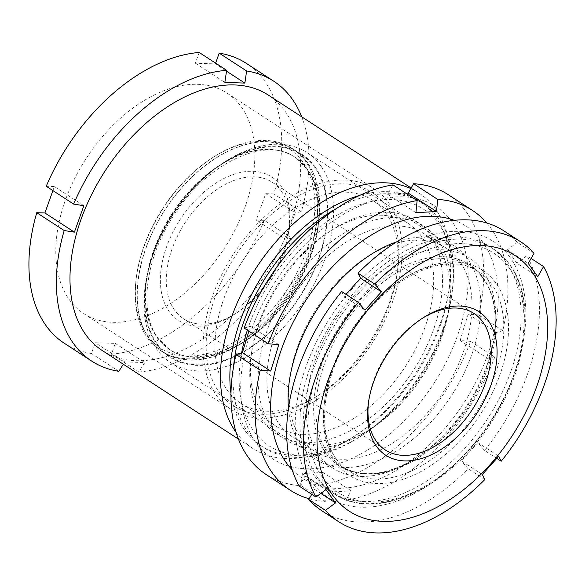 <?xml version="1.0" encoding="UTF-8"?>
<svg xmlns="http://www.w3.org/2000/svg" width="585" height="585" viewBox="0 0 585 585"><rect width="100%" height="100%" fill="white"/><g stroke="black" fill="none" stroke-linecap="round" stroke-linejoin="round"><path stroke-width="0.44" stroke-dasharray="2.92 2.19" d="M387.387 212.216A127.296 79.794 -57 0 1 433.258 330.357A127.296 79.794 -57 0 1 304.887 442.618A127.296 79.794 -57 0 1 251.104 355.797A127.296 79.794 -57 0 1 333.545 229.035A127.296 79.794 -57 0 1 387.387 212.216M302.833 434.289A121.037 75.867 123 0 0 416.483 347.197A121.037 75.867 123 0 0 408.037 223.294A121.037 75.867 123 0 0 381.266 215.221A121.037 75.867 123 0 0 330.072 231.214A121.037 75.867 123 0 0 251.689 351.746A121.037 75.867 123 0 0 276.061 426.224A121.037 75.867 123 0 0 302.833 434.289M261.276 414.253A127.296 79.794 123 0 0 315.118 397.427A127.296 79.794 123 0 0 397.559 270.665A127.296 79.794 123 0 0 343.768 183.851A127.296 79.794 123 0 0 215.404 296.112A127.296 79.794 123 0 0 261.276 414.253M345.83 192.172A121.037 75.867 -57 0 1 372.594 200.245A121.037 75.867 -57 0 1 396.974 274.723A121.037 75.867 -57 0 1 318.584 395.248A121.037 75.867 -57 0 1 267.389 411.248A121.037 75.867 -57 0 1 240.625 403.175A121.037 75.867 -57 0 1 232.179 279.264A121.037 75.867 -57 0 1 345.83 192.172M259.923 418.026A131.471 82.412 123 0 0 383.365 323.432A131.471 82.412 123 0 0 374.195 188.838A131.471 82.412 123 0 0 345.121 180.07A131.471 82.412 123 0 0 221.671 274.672A131.471 82.412 123 0 0 230.848 409.259A131.471 82.412 123 0 0 259.923 418.026M112.715 322.291A131.471 82.412 123 0 0 236.157 227.697A131.471 82.412 123 0 0 226.987 93.103A131.471 82.412 123 0 0 197.913 84.335A131.471 82.412 123 0 0 74.471 178.937A131.471 82.412 123 0 0 83.64 313.523A131.471 82.412 123 0 0 112.715 322.291M102.251 350.525A152.334 95.487 123 0 0 135.939 360.682A152.334 95.487 123 0 0 278.979 251.067A152.334 95.487 123 0 0 268.354 95.114M236.077 432.352A152.334 95.487 123 0 0 252.727 448.388A152.334 95.487 123 0 0 286.416 458.545A152.334 95.487 123 0 0 350.854 438.414A152.334 95.487 123 0 0 449.507 286.716A152.334 95.487 123 0 0 418.831 192.977A152.334 95.487 123 0 0 410.816 188.589M230.98 393.551A145.658 91.304 123 0 0 260.727 445.624A145.658 91.304 123 0 0 292.946 455.335A145.658 91.304 123 0 0 354.554 436.088A145.658 91.304 123 0 0 448.885 291.037A145.658 91.304 123 0 0 419.555 201.408A145.658 91.304 123 0 0 387.343 191.697A145.658 91.304 123 0 0 359.892 195.324M233.539 366.853A145.658 91.304 123 0 0 263.893 447.679A145.658 91.304 123 0 0 296.105 457.39A145.658 91.304 123 0 0 357.713 438.143A145.658 91.304 123 0 0 452.044 293.092A145.658 91.304 123 0 0 422.714 203.463A145.658 91.304 123 0 0 390.502 193.752A145.658 91.304 123 0 0 336.521 208.501M241.627 352.887A141.314 88.584 123 0 0 300.346 455.305A141.314 88.584 123 0 0 360.119 436.629A141.314 88.584 123 0 0 451.642 295.908A141.314 88.584 123 0 0 391.928 199.522A141.314 88.584 123 0 0 247.382 330.159M124.78 361.918L144.773 362.59L138.85 371.994L111.421 354.159L115.274 343.402L95.275 342.73L124.78 361.918L123.325 364.228M138.85 371.994A166.944 104.649 123 0 0 291.827 238.212L264.391 220.369L256.267 220.099L285.765 239.287L291.827 238.212M285.765 239.287L295.228 212.845L301.29 211.77A166.944 104.649 123 0 0 301.684 116.788M111.421 354.159A166.944 104.649 123 0 0 264.391 220.369M64.299 343.263A166.944 104.649 123 0 0 91.428 353.479L95.275 342.73M52.906 190.6L54.361 186.527L83.867 205.715M46.237 186.257L54.361 186.527M199.207 52.474L195.353 63.224L215.353 63.897L226.512 71.158M215.616 63.143L215.353 63.897M301.29 211.77L273.86 193.935A166.944 104.649 123 0 0 246.329 63.363M273.86 193.935L265.729 193.657L256.267 220.099M118.857 371.321L91.428 353.479M115.274 343.402L144.773 362.59M195.353 63.224L224.859 82.412M265.729 193.657L295.228 212.845M422.684 318.086A81.388 51.012 123 0 0 421.544 318.796A81.388 51.012 123 0 0 398.678 338.371A81.388 51.012 123 0 0 368.835 399.84A81.388 51.012 123 0 0 368.652 401.171M281.173 190.9A81.388 51.012 -57 0 1 288.624 232.355A81.388 51.012 -57 0 1 258.782 293.816A81.388 51.012 -57 0 1 235.923 313.399A81.388 51.012 -57 0 1 183.5 318.723A81.388 51.012 -57 0 1 174.557 310.094A81.388 51.012 -57 0 1 196.948 207.178A81.388 51.012 -57 0 1 272.237 182.271A81.388 51.012 -57 0 1 281.173 190.9M257.641 294.27A85.556 53.63 123 0 0 289.019 229.649A85.556 53.63 123 0 0 262.073 172.663A85.556 53.63 123 0 0 192.64 203.185A85.556 53.63 123 0 0 163.815 301.238A85.556 53.63 123 0 0 233.605 314.847A85.556 53.63 123 0 0 257.641 294.27M314.832 476.248A146.074 91.567 123 0 0 330.876 491.736A146.074 91.567 123 0 0 477.126 433.587A146.074 91.567 123 0 0 506.2 262.314A146.074 91.567 123 0 0 490.15 246.826A146.074 91.567 123 0 0 343.9 304.975A146.074 91.567 123 0 0 314.832 476.248M482.983 271.389A125.205 78.485 123 0 0 469.236 258.117A125.205 78.485 123 0 0 343.878 307.959A125.205 78.485 123 0 0 318.957 454.764A125.205 78.485 123 0 0 332.711 468.044A125.205 78.485 123 0 0 413.361 459.839A125.205 78.485 123 0 0 494.449 335.161A125.205 78.485 123 0 0 482.983 271.389M320.785 165.906A125.205 78.485 123 0 0 307.037 152.626A125.205 78.485 123 0 0 226.38 160.824A125.205 78.485 123 0 0 145.292 285.509A125.205 78.485 123 0 0 156.758 349.282A125.205 78.485 123 0 0 170.513 362.554A125.205 78.485 123 0 0 295.864 312.712A125.205 78.485 123 0 0 320.785 165.906M315.322 167.186A121.037 75.867 123 0 0 224.07 162.279A121.037 75.867 123 0 0 145.687 282.804A121.037 75.867 123 0 0 156.765 344.448A121.037 75.867 123 0 0 282.021 320.244A121.037 75.867 123 0 0 315.322 167.186M305.509 161.284A120.62 75.604 123 0 0 292.266 148.495A120.62 75.604 123 0 0 214.571 156.392A120.62 75.604 123 0 0 136.459 276.508A120.62 75.604 123 0 0 147.5 337.94A120.62 75.604 123 0 0 160.743 350.729A120.62 75.604 123 0 0 281.509 302.708A120.62 75.604 123 0 0 305.509 161.284M307.417 162.528A120.62 75.604 123 0 0 294.175 149.738A120.62 75.604 123 0 0 173.409 197.759A120.62 75.604 123 0 0 149.409 339.176A120.62 75.604 123 0 0 162.652 351.965A120.62 75.604 123 0 0 283.411 303.951A120.62 75.604 123 0 0 307.417 162.528M302.781 161.928A118.528 74.302 123 0 0 213.415 157.124A118.528 74.302 123 0 0 136.649 275.155A118.528 74.302 123 0 0 147.5 335.527A118.528 74.302 123 0 0 270.168 311.82A118.528 74.302 123 0 0 302.781 161.928M510.296 257.729A152.334 95.487 123 0 0 352.645 288.2A152.334 95.487 123 0 0 310.73 480.833A152.334 95.487 123 0 0 468.388 450.37A152.334 95.487 123 0 0 510.296 257.729M311.746 494.303L314.576 489.323L305.063 475.993L325.962 489.586M299.271 486.186L305.063 475.993M341.625 291.505L344.104 296.551L346.013 294.35M534.054 253.232L517.359 242.373A166.944 104.649 123 0 0 504.087 230.995M517.359 242.373L507.363 249.832L516.877 263.162L537.776 276.756M496.826 458.391L484.512 450.384A166.944 104.649 123 0 0 526.873 255.703L516.877 263.162M484.512 450.384L477.835 442.604L461.426 460.943L482.332 474.537M322.057 510.895A166.944 104.649 123 0 0 468.11 468.724L461.426 460.943M531.092 258.446L526.873 255.703M484.804 479.583L468.11 468.724M477.835 442.604L498.734 456.198M507.363 249.832L528.262 263.425M344.104 296.551L365.003 310.145M314.576 489.323L320.843 493.404M444.205 327.812A127.296 79.794 123 0 0 449.485 304.441A127.296 79.794 123 0 0 380.206 218.812A127.296 79.794 123 0 0 264.698 337.83A127.296 79.794 123 0 0 367.044 431.196A127.296 79.794 123 0 0 444.205 327.812M273.195 340.243A121.037 75.867 -57 0 1 424.527 234.015A121.037 75.867 -57 0 1 448.9 308.492A121.037 75.867 -57 0 1 443.876 330.715A121.037 75.867 -57 0 1 370.517 429.017A121.037 75.867 -57 0 1 292.551 436.944A121.037 75.867 -57 0 1 273.195 340.243M396.572 241.912A127.296 79.794 -57 0 1 474.186 347.314A127.296 79.794 -57 0 1 370.81 463.24A127.296 79.794 -57 0 1 288.434 408.191M465.689 344.901A121.037 75.867 123 0 0 446.333 248.201A121.037 75.867 123 0 0 368.367 256.12A121.037 75.867 123 0 0 295.008 354.43A121.037 75.867 123 0 0 289.984 376.652A121.037 75.867 123 0 0 314.357 451.13A121.037 75.867 123 0 0 465.689 344.901M460.388 326.905A150.25 94.185 -57 0 1 312.968 468.709A150.25 94.185 -57 0 1 248.508 338.737A150.25 94.185 -57 0 1 395.928 196.926A150.25 94.185 -57 0 1 460.388 326.905M266.351 474.669A166.944 104.649 123 0 0 301.158 485.704L302.365 473.616L322.964 472.468L321.757 484.555A166.944 104.649 123 0 0 470.596 341.384L460.146 340.507L464.059 327.22L468.212 314.086L478.662 314.964A166.944 104.649 123 0 0 448.388 194.768M292.134 469.711A150.25 94.185 123 0 0 398.692 468.826A150.25 94.185 123 0 0 490.376 346.408A150.25 94.185 123 0 0 454.304 220.348M486.822 223.017A166.944 104.649 -57 0 1 502.808 330.664L496.497 332.477L488.431 358.897L494.742 357.084A166.944 104.649 -57 0 1 345.896 500.255L351.249 490.859L330.649 492.007L325.297 501.411A166.944 104.649 -57 0 1 309.209 498.771M244.142 328.053L250.453 326.24L248.874 331.132M405.822 193.233L387.636 194.286L392.981 184.882M502.808 330.664L478.662 314.964M494.742 357.084L470.596 341.384M345.896 500.255L321.757 484.555M325.297 501.411L301.158 485.704M302.365 473.616L330.649 492.007M322.964 472.468L351.249 490.859M460.146 340.507L488.431 358.897M468.212 314.086L496.497 332.477M387.636 194.286L415.92 212.677M250.453 326.24L278.738 344.638M318.101 478.376A146.074 91.567 123 0 0 334.145 493.864A146.074 91.567 123 0 0 480.395 435.715A146.074 91.567 123 0 0 509.469 264.442A146.074 91.567 123 0 0 493.426 248.954A146.074 91.567 123 0 0 347.176 307.103A146.074 91.567 123 0 0 318.101 478.376M322.467 477.353A142.74 89.476 123 0 0 470.186 448.805A142.74 89.476 123 0 0 509.462 268.303A142.74 89.476 123 0 0 361.742 296.851A142.74 89.476 123 0 0 322.467 477.353M335.87 458.516A118.945 74.558 123 0 0 348.938 471.122A118.945 74.558 123 0 0 468.029 423.774A118.945 74.558 123 0 0 491.7 284.31A118.945 74.558 123 0 0 478.632 271.696A118.945 74.558 123 0 0 359.548 319.044A118.945 74.558 123 0 0 335.87 458.516M335.863 462.377A122.287 76.657 123 0 0 462.421 437.916A122.287 76.657 123 0 0 496.065 283.279A122.287 76.657 123 0 0 369.508 307.739A122.287 76.657 123 0 0 335.863 462.377M483.875 279.22A118.945 74.558 123 0 0 470.815 266.606A118.945 74.558 123 0 0 351.724 313.962A118.945 74.558 123 0 0 328.053 453.426A118.945 74.558 123 0 0 341.113 466.04A118.945 74.558 123 0 0 460.205 418.684A118.945 74.558 123 0 0 483.875 279.22M325.867 453.141A119.925 75.172 123 0 0 416.293 458.004A119.925 75.172 123 0 0 493.952 338.583A119.925 75.172 123 0 0 482.976 277.502A119.925 75.172 123 0 0 358.868 301.487A119.925 75.172 123 0 0 325.867 453.141M157.182 337.472A114.777 71.948 123 0 0 169.789 349.64A114.777 71.948 123 0 0 284.705 303.951A114.777 71.948 123 0 0 307.542 169.379A114.777 71.948 123 0 0 294.942 157.211A114.777 71.948 123 0 0 180.026 202.9A114.777 71.948 123 0 0 157.182 337.472M157.175 343.987A120.408 75.48 123 0 0 281.787 319.907A120.408 75.48 123 0 0 314.913 167.646A120.408 75.48 123 0 0 190.308 191.726A120.408 75.48 123 0 0 157.175 343.987M307.271 169.197A114.777 71.948 123 0 0 294.664 157.029A114.777 71.948 123 0 0 179.756 202.724A114.777 71.948 123 0 0 156.912 337.296A114.777 71.948 123 0 0 169.518 349.464A114.777 71.948 123 0 0 284.427 303.769A114.777 71.948 123 0 0 307.271 169.197M149.541 339.029A120.408 75.48 123 0 0 274.153 314.942A120.408 75.48 123 0 0 307.286 162.681A120.408 75.48 123 0 0 182.674 186.761A120.408 75.48 123 0 0 149.541 339.029M396.974 274.723L397.559 270.665M318.584 395.248L315.118 397.427M372.594 200.245L408.037 223.294M226.987 93.103L374.195 188.838M238.431 439.086L252.727 448.388M260.727 445.624L263.893 447.679M451.642 295.908L452.044 293.092M360.119 436.629L357.713 438.143M419.555 201.408L422.714 203.463M448.885 291.037L449.507 286.716M354.554 436.088L350.854 438.414M411.16 187.99L418.831 192.977M83.64 313.523L230.848 409.259M240.625 403.175L276.061 426.224M251.689 351.746L251.104 355.797M330.072 231.214L333.545 229.035M421.544 318.796L423.854 317.341M288.624 232.355L289.019 229.649M330.876 491.736L334.145 493.864C375.694 522.924 450.647 487.473 491.868 421.588C527.619 367.482 535.962 299.747 509.996 264.946C505.374 258.475 499.853 253.144 493.426 248.954L490.15 246.826M413.361 459.839L416.293 458.004C386.509 475.737 361.45 478.413 341.113 466.04L348.938 471.122C344.104 467.985 339.929 463.949 336.404 459.02C316.302 432.578 322.276 377.42 351.336 332.975C385.186 277.678 447.481 248.961 478.632 271.696L470.815 266.606C475.642 269.751 479.824 273.787 483.349 278.716C493.747 293.626 497.279 313.582 493.952 338.583L494.449 335.161M307.037 152.626L469.236 258.117M145.687 282.804L145.292 285.509M224.07 162.279L226.38 160.824M169.789 349.64L158.082 338.327C139.025 313.494 144.597 259.959 172.853 216.845C205.701 163.069 266.109 135.735 294.942 157.211L306.379 168.348C326.028 193.832 319.395 249.693 289.319 293.334C256.033 345.055 197.693 370.312 169.518 349.464L169.789 349.64M292.266 148.495L294.175 149.738M136.649 275.155L136.459 276.508M213.415 157.124L214.571 156.392M183.5 318.723L385.222 449.916M272.237 182.271L473.967 313.465M160.743 350.729L162.652 351.965M170.513 362.554L332.711 468.044M235.923 313.399L233.605 314.847M368.835 399.84L368.448 402.538M448.9 308.492L449.485 304.441M368.367 256.12L371.841 253.941M446.333 248.201L424.527 234.015M314.357 451.13L292.551 436.944M289.984 376.652L289.399 380.703M370.517 429.017L367.044 431.196"/><path stroke-width="0.88" d="M411.16 187.99L268.354 95.114A152.334 95.487 123 0 0 234.665 84.949A152.334 95.487 123 0 0 91.618 194.571A152.334 95.487 123 0 0 102.251 350.525L238.431 439.086M410.816 188.589A152.334 95.487 123 0 0 385.142 182.812A152.334 95.487 123 0 0 250.833 276.471A152.334 95.487 123 0 0 236.077 432.352M359.892 195.324A145.658 91.304 123 0 0 230.98 393.551M336.521 208.501A145.658 91.304 123 0 0 233.539 366.853M247.382 330.159A141.314 88.584 123 0 0 241.627 352.887M226.512 71.158L244.852 83.085L224.859 82.412L226.636 70.31A166.944 104.649 123 0 0 73.666 204.092L46.237 186.257A166.944 104.649 123 0 1 199.207 52.474L226.636 70.31M74.397 232.157L64.196 230.534L36.767 212.699L44.899 212.969L74.397 232.157L83.867 205.715L73.666 204.092M64.196 230.534A166.944 104.649 123 0 0 91.728 361.106A166.944 104.649 123 0 0 118.857 371.321L123.325 364.228M301.684 116.788A166.944 104.649 123 0 0 273.758 81.205A166.944 104.649 123 0 0 246.629 70.982L219.199 53.147L215.616 63.143M244.852 83.085L246.629 70.982M36.767 212.699A166.944 104.649 123 0 0 64.299 343.263L91.728 361.106M44.899 212.969L52.906 190.6M273.758 81.205L246.329 63.363A166.944 104.649 123 0 0 219.199 53.147M368.652 401.171A81.388 51.012 123 0 0 376.287 441.287A81.388 51.012 123 0 0 385.222 449.916A81.388 51.012 123 0 0 460.512 425.01A81.388 51.012 123 0 0 482.903 322.094A81.388 51.012 123 0 0 473.967 313.465A81.388 51.012 123 0 0 422.684 318.086M399.818 337.925A85.556 53.63 -57 0 1 423.854 317.341A85.556 53.63 -57 0 1 493.645 330.949A85.556 53.63 -57 0 1 464.826 429.01A85.556 53.63 -57 0 1 395.394 459.532A85.556 53.63 -57 0 1 368.448 402.538A85.556 53.63 -57 0 1 399.818 337.925M532.109 271.915A152.334 95.487 123 0 0 374.451 302.379A152.334 95.487 123 0 0 332.536 495.02A152.334 95.487 123 0 0 490.193 464.548A152.334 95.487 123 0 0 532.109 271.915M381.405 291.805L365.003 310.145L358.327 302.365A166.944 104.649 123 0 0 315.966 497.045L325.962 489.586L330.81 496.307L335.476 502.917L325.479 510.376A166.944 104.649 123 0 0 338.752 521.754A166.944 104.649 123 0 0 484.804 479.583L482.332 474.537L498.734 456.198L501.206 461.243A166.944 104.649 123 0 0 543.567 266.563L537.776 276.756L528.262 263.425L534.054 253.232A166.944 104.649 123 0 0 520.782 241.854A166.944 104.649 123 0 0 374.729 284.025L358.035 273.166L360.506 278.211L381.405 291.805L374.729 284.025M358.327 302.365L341.625 291.505A166.944 104.649 123 0 0 299.271 486.186L315.966 497.045M346.013 294.35L360.506 278.211M520.782 241.854L504.087 230.995A166.944 104.649 123 0 0 358.035 273.166M325.479 510.376L308.785 499.517A166.944 104.649 123 0 0 322.057 510.895L338.752 521.754M308.785 499.517L311.746 494.303M543.567 266.563L531.092 258.446M501.206 461.243L496.826 458.391M320.843 493.404L335.476 502.917M288.434 408.191A127.296 79.794 -57 0 1 289.399 380.703A127.296 79.794 -57 0 1 294.679 357.333A127.296 79.794 -57 0 1 371.841 253.941A127.296 79.794 -57 0 1 396.572 241.912M248.874 331.132L242.387 352.667L236.077 354.481A166.944 104.649 123 0 0 266.351 474.669L290.496 490.376A166.944 104.649 -57 0 1 260.223 370.181L270.672 371.058L274.826 357.925L278.738 344.638L268.288 343.761A166.944 104.649 -57 0 1 417.127 200.589L415.92 212.677L436.52 211.529L437.726 199.434A166.944 104.649 -57 0 1 472.526 210.468A166.944 104.649 -57 0 1 486.822 223.017M454.304 220.348A150.25 94.185 123 0 0 278.497 358.239A150.25 94.185 123 0 0 292.134 469.711M309.209 498.771A166.944 104.649 -57 0 1 290.496 490.376M417.127 200.589L392.981 184.882A166.944 104.649 123 0 0 244.142 328.053L268.288 343.761M472.526 210.468L448.388 194.768A166.944 104.649 123 0 0 413.58 183.734L408.235 193.13L405.822 193.233M437.726 199.434L413.58 183.734M260.223 370.181L236.077 354.481M408.235 193.13L436.52 211.529M242.387 352.667L270.672 371.058"/></g></svg>

